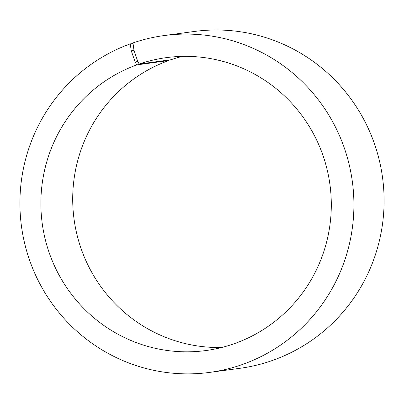 <?xml version="1.0" encoding="UTF-8"?>
<svg xmlns="http://www.w3.org/2000/svg" width="404" height="404" viewBox="0 0 404 404"><rect width="100%" height="100%" fill="white"/><g stroke="black" fill="none" stroke-linecap="round" stroke-linejoin="round"><path stroke-width="0.61" d="M133.052 43.511L130.224 43.895A169.953 166.943 82.3 0 0 24.765 243.849A169.953 166.943 82.3 0 0 209.701 372.397A169.953 166.943 82.3 0 0 352.349 181.593A169.953 166.943 82.3 0 0 164.12 35.562A169.953 166.943 82.3 0 0 132.977 42.925L133.946 50.116L137.698 61.317L139.188 64.044L171.018 59.736A147.783 145.167 82.3 0 1 182.31 56.383M139.188 64.044A147.783 145.167 82.3 0 1 166.271 57.641A147.783 145.167 82.3 0 1 329.947 184.623A147.783 145.167 82.3 0 1 205.909 350.541A147.783 145.167 82.3 0 1 45.091 238.759A147.783 145.167 82.3 0 1 136.794 64.887L168.63 60.58L168.549 60.07M221.7 347.485A147.783 145.167 82.3 0 1 75.215 226.442A147.783 145.167 82.3 0 1 168.63 60.58M164.12 35.562L194.309 31.477A169.953 166.943 82.3 0 1 382.532 177.507A169.953 166.943 82.3 0 1 239.89 368.312L209.701 372.397M133.946 50.116L131.315 51.04L135.259 62.176L136.794 64.887M130.224 43.895L131.315 51.04M137.698 61.317L135.259 62.176"/></g></svg>
